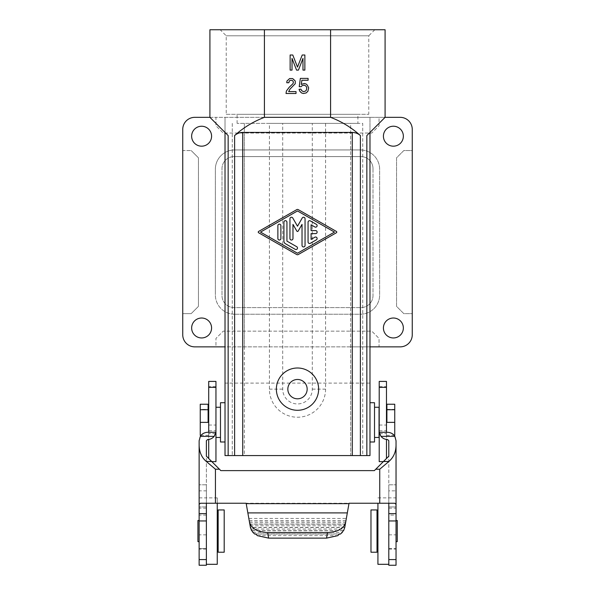 <?xml version="1.0" encoding="UTF-8"?>
<svg xmlns="http://www.w3.org/2000/svg" width="595" height="595" viewBox="0 0 595 595"><rect width="100%" height="100%" fill="white"/><g stroke="black" fill="none" stroke-linecap="round" stroke-linejoin="round"><path stroke-width="0.45" stroke-dasharray="2.98 2.23" d="M350.656 346.863L225.022 346.863L225.022 383.098L350.656 383.098L350.656 346.863L369.978 346.863L369.978 455.584L244.344 455.584L362.734 455.584L362.734 123.373L350.656 123.373L362.734 123.373L362.734 455.584L350.656 455.584L350.656 123.373L317.38 123.373L357.9 123.373L357.9 114.314L237.1 114.314L357.9 114.314M215.955 346.863L194.818 346.863A12.079 12.079 0 0 1 182.739 334.777L182.739 150.55L191.188 150.55L182.739 150.55L182.739 129.412A12.079 12.079 0 0 1 194.818 117.334L215.955 117.334L215.955 125.783L223.214 133.035L371.786 133.035L379.045 125.783L379.045 117.334L215.955 117.334L215.955 125.783L223.214 133.035L371.786 133.035L379.045 125.783L379.045 117.334L400.182 117.334A12.079 12.079 0 0 1 412.261 129.412L412.261 150.55L403.812 150.55L396.56 157.809L396.56 306.38L403.812 313.639L412.261 313.639L412.261 334.777A12.079 12.079 0 0 1 400.182 346.863L379.045 346.863L379.045 338.414L371.786 331.155L223.214 331.155L215.955 338.414L215.955 346.863L379.045 346.863L379.045 338.414L371.786 331.155L223.214 331.155L215.955 338.414L215.955 346.863M264.418 117.334L330.582 117.334L330.582 29.75L264.418 29.75L264.418 117.334L225.022 117.334L225.022 132.432L228.153 135.563M301.301 90.09L303.383 91.6L305.265 91.221L306.403 90.09L306.775 87.636L306.023 86.126L304.328 85.182L302.245 85.561L301.115 86.692L299.226 86.692L300.363 78.391L308.098 78.391L308.098 80.273L301.873 80.273L301.301 84.43L304.328 83.486L306.209 84.051L307.347 85.182L308.664 87.822L307.913 91.221L306.209 92.924L303.383 93.489L301.494 92.924L299.791 91.221L299.04 89.332L300.929 89.146L301.301 90.09M373.005 168.675A12.079 12.079 0 0 0 360.92 156.597L234.08 156.597L360.92 156.597A12.079 12.079 0 0 1 373.005 168.675L373.005 295.514L373.005 168.675M288.092 88.581L292.807 83.858L293.38 81.976L292.242 80.466L290.732 80.273L289.415 80.838L288.843 82.727L286.768 82.727L286.961 81.032L289.601 78.577L291.676 78.391L293.752 79.142L295.261 81.032L295.261 83.672L289.981 89.146L288.657 91.6L296.02 91.6L296.02 93.489L286.017 93.489L286.396 91.035L288.092 88.581M304.863 55.008L304.863 70.106L302.974 70.106L302.974 58.407L298.445 70.106L296.555 70.106L292.026 58.407L292.026 70.106L290.137 70.106L290.137 55.008L292.785 55.008L297.5 67.086L302.215 55.008L304.863 55.008M224.196 509.945L224.196 552.227M282.699 123.373L317.38 123.373L282.699 123.373L282.699 389.137A14.801 14.801 0 0 0 297.5 403.938A14.801 14.801 0 0 0 312.301 389.137L312.301 123.373M357.9 123.373L237.1 123.373L277.62 123.373L269.416 123.373L269.416 389.137A28.084 28.084 0 0 0 297.5 417.229A28.084 28.084 0 0 0 325.584 389.137L325.584 123.373M330.582 117.334L369.978 117.334L369.978 132.432L385.084 117.334L385.084 29.75L330.582 29.75M226.226 114.314L368.774 114.314L226.226 114.314L226.226 35.789L220.187 29.75L374.813 29.75L220.187 29.75M225.022 422.361L225.022 402.733L225.022 422.361M225.022 132.432L209.916 117.334L225.022 117.334L225.022 346.863M225.022 383.098L225.022 455.584L350.656 455.584L350.656 383.098L369.978 383.098M237.1 123.373L237.1 114.314M269.416 123.373L350.656 123.373L350.656 455.584M208.711 458.507L208.711 381.41M215.955 461.623L215.955 381.41M234.683 149.947A19.33 19.33 0 0 0 215.353 169.278L215.353 294.912L215.353 169.278A19.33 19.33 0 0 1 234.683 149.947L360.317 149.947L234.683 149.947M218.157 509.945L218.157 552.227M221.995 168.675A12.079 12.079 0 0 1 234.08 156.597A12.079 12.079 0 0 0 221.995 168.675L221.995 295.514A12.079 12.079 0 0 0 234.08 307.6L360.92 307.6L234.08 307.6A12.079 12.079 0 0 1 221.995 295.514L221.995 168.675M373.005 295.514A12.079 12.079 0 0 1 360.92 307.6A12.079 12.079 0 0 0 373.005 295.514M412.261 313.639L412.261 150.55L403.812 150.55L396.56 157.809L396.56 306.38L403.812 313.639L412.261 313.639M369.978 132.432L366.847 135.563M374.813 29.75L368.774 35.789L226.226 35.789L368.774 35.789L368.774 114.314M234.683 314.242L360.317 314.242A19.33 19.33 0 0 0 379.647 294.912L379.647 169.278A19.33 19.33 0 0 0 360.317 149.947A19.33 19.33 0 0 1 379.647 169.278L379.647 294.912A19.33 19.33 0 0 1 360.317 314.242L234.683 314.242A19.33 19.33 0 0 1 215.353 294.912A19.33 19.33 0 0 0 234.683 314.242M215.643 433.643L208.711 433.643L208.711 425.031L208.711 432.282L207.588 432.282C202.27 432.952 199.451 435.771 199.132 440.739L199.132 565.25M369.978 422.361L369.978 402.733L369.978 422.361M374.515 402.733L374.515 441.988M264.418 29.75L209.916 29.75L209.916 117.334M385.084 117.334L369.978 117.334L369.978 346.863M232.266 123.373L232.266 455.584L232.266 123.373M192.386 132.432A9.966 9.966 0 0 1 211.582 136.21A9.966 9.966 0 0 1 201.616 146.177A9.966 9.966 0 0 1 192.386 132.432M379.045 407.263L379.045 437.459M374.515 422.361L374.515 407.263L374.515 422.361M403.351 136.21A9.966 9.966 0 0 0 384.162 132.432A9.966 9.966 0 0 0 393.384 146.177A9.966 9.966 0 0 0 403.351 136.21M403.351 327.986A9.966 9.966 0 0 0 393.384 318.02A9.966 9.966 0 0 0 383.418 327.986A9.966 9.966 0 0 0 393.384 337.953A9.966 9.966 0 0 0 403.351 327.986M244.344 455.584L232.266 455.584L244.344 455.584L244.344 123.373L244.344 346.863M191.65 327.986A9.966 9.966 0 0 1 201.616 318.02A9.966 9.966 0 0 1 211.582 327.986A9.966 9.966 0 0 1 201.616 337.953A9.966 9.966 0 0 1 191.65 327.986M182.739 313.639L191.188 313.639L198.44 306.38L198.44 157.809L191.188 150.55L198.44 157.809L198.44 306.38L191.188 313.639L182.739 313.639M220.485 402.733L220.485 441.988M220.485 422.361L220.485 407.263L220.485 422.361M386.891 404.243L386.891 409.375L394.745 409.375L394.745 435.347M386.891 422.361L386.891 409.375M297.5 253.239L260.513 232.095L297.5 210.957L334.487 232.095L297.5 253.239M258.617 231.44A0.759 0.759 0 0 0 258.617 232.749L296.749 254.548A1.51 1.51 0 0 0 298.251 254.548L336.383 232.749A0.759 0.759 0 0 0 336.383 231.44L298.251 209.641A1.51 1.51 0 0 0 296.749 209.641L258.617 231.44M277.872 238.528A1.51 1.51 0 0 0 279.382 240.038A1.51 1.51 0 0 0 280.892 238.528L280.892 225.661A1.51 1.51 0 0 0 279.382 224.151A1.51 1.51 0 0 0 277.872 225.661L277.872 238.528M283.912 241.109A3.02 3.02 0 0 0 285.421 243.719L295.239 249.335A1.51 1.51 0 0 0 297.299 248.777A1.51 1.51 0 0 0 296.741 246.717L286.931 241.109L286.931 222.173A1.51 1.51 0 0 0 285.421 220.663A1.51 1.51 0 0 0 283.912 222.173L283.912 241.109M289.951 238.528A1.51 1.51 0 0 0 291.461 240.038A1.51 1.51 0 0 0 292.971 238.528L292.971 224.389L296.846 231.105A0.759 0.759 0 0 0 298.154 231.105L302.029 224.389L302.029 245.438A1.51 1.51 0 0 0 303.539 246.947A1.51 1.51 0 0 0 305.049 245.438L305.049 218.759A1.51 1.51 0 0 0 302.23 218.001L297.5 226.197L292.77 218.001A1.51 1.51 0 0 0 289.951 218.759L289.951 238.528M308.069 241.987L308.069 222.21A1.51 1.51 0 0 1 310.337 220.901L316.376 224.352A1.51 1.51 0 0 1 316.927 226.412A1.51 1.51 0 0 1 314.867 226.97L311.088 224.813L311.088 230.585L315.618 230.585A1.51 1.51 0 0 1 317.128 232.095A1.51 1.51 0 0 1 315.618 233.604L311.088 233.604L311.088 239.383L314.867 237.219A1.51 1.51 0 0 1 316.927 237.777A1.51 1.51 0 0 1 316.376 239.837L310.337 243.288A1.51 1.51 0 0 1 308.069 241.987M215.955 422.361L215.955 407.263L215.955 422.361M208.711 422.361L208.711 409.375L208.711 422.361M208.109 422.361L208.109 409.375L200.255 409.375L200.255 435.347M386.467 422.361L386.467 409.375L386.467 422.361M208.109 404.243L208.109 409.375M200.255 404.243L200.255 409.375M379.216 422.361L379.216 409.375L379.216 422.361M394.745 404.243L394.745 409.375M297.5 379.476A9.661 9.661 0 0 0 287.839 389.137A9.661 9.661 0 0 0 297.5 398.806A9.661 9.661 0 0 0 307.161 389.137A9.661 9.661 0 0 0 297.5 379.476M297.5 410.282A21.137 21.137 0 0 0 318.637 389.137A21.137 21.137 0 0 0 297.5 368A21.137 21.137 0 0 0 276.363 389.137A21.137 21.137 0 0 0 297.5 410.282M215.955 430.758L215.955 425.031L215.955 430.758L208.711 430.758M208.711 433.643L208.711 439.452M215.955 432.282C215.189 436.552 212.4 438.969 207.588 439.527L206.383 440.739L206.383 549.103L206.383 506.375L206.383 506.925L199.132 506.925L206.383 506.925L206.383 548.575L199.132 548.575M206.383 565.25L206.383 548.575M388.795 503.244L206.383 503.244L206.383 456.179L220.827 470.623L374.344 470.623L388.795 456.179L388.795 503.244L394.768 503.244M379.216 432.282L379.216 425.031L379.216 432.282C379.982 436.552 382.771 438.969 387.583 439.527L388.795 440.739L388.795 563.078L388.795 506.925L396.039 506.925L396.039 565.25M388.795 565.25L388.795 515.106L396.039 515.106L396.039 484.806L396.039 506.925L388.795 506.925L388.795 506.375L388.795 531.082L388.795 484.806L388.795 490.845L396.039 490.845M379.528 433.643L386.467 433.643L386.467 425.031L386.467 432.282L387.583 432.282C392.901 432.952 395.72 435.771 396.039 440.739L396.039 515.106M396.039 531.082L396.039 541.658L396.039 531.082M397.252 541.658L397.252 520.513M386.467 433.643L386.467 439.452M386.467 458.507L386.467 381.41M379.216 461.623L379.216 381.41M344.758 527.52L349.042 503.244M199.132 531.082L199.132 541.658L199.132 531.082M197.927 520.513L197.927 541.658M217.249 503.244L217.249 497.866L206.383 497.866L206.383 506.375L206.383 484.806L206.383 490.845L199.132 490.845M199.132 497.866L206.383 497.866L206.383 531.082L206.383 490.845M206.383 484.806L199.132 484.806L206.383 484.806M206.383 503.244L200.403 503.244M246.137 503.244L248.814 518.453L346.357 518.453M344.736 527.52L250.436 527.52L248.814 518.453M257.308 535.626L337.863 535.626M339.299 534.072L255.872 534.072M255.753 533.923L339.425 533.923M252.838 532.346L342.341 532.346M252.02 530.643L343.151 530.643M343.084 530.792L252.087 530.792M250.8 529.067L344.371 529.067M344.765 527.371L250.406 527.371M250.108 525.794L345.063 525.794M345.36 524.091L249.811 524.091M249.833 524.24L345.338 524.24M249.528 522.514L345.643 522.514M345.94 520.811L249.231 520.811M249.26 520.96L345.918 520.96M388.795 515.106L388.795 490.845M388.795 484.806L396.039 484.806L388.795 484.806M377.922 564.305L377.922 503.244M377.922 531.082L377.922 545.578L377.922 531.082M377.014 552.227L377.014 509.945M377.014 531.082L377.014 545.578L377.014 531.082M370.975 552.227L370.975 509.945M217.249 497.866L217.249 564.305M217.249 531.082L217.249 545.578L217.249 531.082M218.157 531.082L218.157 545.578L218.157 531.082M282.699 389.137L269.416 389.137M215.955 386.69L208.711 386.69M312.301 389.137L325.584 389.137M206.383 548.553L199.132 548.553M388.795 534.846L396.039 534.846M388.795 548.553L396.039 548.553M379.216 430.758L386.467 430.758M379.216 386.69L386.467 386.69M206.383 508.175L199.132 508.175M206.383 515.106L199.132 515.106M206.383 534.846L199.132 534.846M388.795 548.575L396.039 548.575M377.922 497.866L396.039 497.866M388.795 508.175L396.039 508.175M208.711 461.623L211.827 461.623M208.711 425.031L215.955 425.031M388.795 549.103L396.039 549.103M379.216 425.031L386.467 425.031M383.351 461.623L386.467 461.623M206.383 549.103L199.132 549.103M208.711 435.347L201.073 435.347M386.467 435.347L394.098 435.347"/><path stroke-width="0.89" d="M225.022 132.432L225.022 455.584L228.153 455.584L228.153 135.563L209.916 117.334L194.818 117.334A12.079 12.079 0 0 0 182.739 129.412L182.739 334.777A12.079 12.079 0 0 0 194.818 346.863L225.022 346.863M209.916 117.334L209.916 29.75L385.084 29.75L385.084 117.334L400.182 117.334A12.079 12.079 0 0 1 412.261 129.412L412.261 334.777A12.079 12.079 0 0 1 400.182 346.863L369.978 346.863M301.68 90.656L300.929 89.146L299.04 89.332L299.791 91.221L301.494 92.924L303.383 93.489L306.209 92.924L307.913 91.221L308.664 87.822L307.347 85.182L306.209 84.051L304.328 83.486L301.301 84.43L301.873 80.273L308.098 80.273L308.098 78.391L300.363 78.391L299.226 86.692L301.115 86.692L302.245 85.561L304.328 85.182L306.023 86.126L306.775 87.636L306.403 90.09L305.265 91.221L303.383 91.6L301.68 90.656M289.222 87.257L286.396 91.035L286.017 93.489L296.02 93.489L296.02 91.6L288.657 91.6L289.981 89.146L295.261 83.672L295.261 81.032L292.621 78.577L289.601 78.577L286.961 81.032L286.768 82.727L288.843 82.727L289.415 80.838L290.732 80.273L292.242 80.466L293.186 81.411L293.38 82.727L292.807 83.858L289.222 87.257M228.153 455.584L242.723 455.584L242.723 132.432L352.277 132.432C355.371 132.477 358.078 133.518 360.392 135.563C351.593 127.627 341.656 121.551 330.582 117.334L330.582 29.75M234.608 455.584L234.608 135.563C236.922 133.518 239.629 132.477 242.723 132.432M304.863 70.106L304.863 55.008L302.215 55.008L297.5 67.086L292.785 55.008L290.137 55.008L290.137 70.106L292.026 70.106L292.026 58.407L296.555 70.106L298.445 70.106L302.974 58.407L302.974 70.106L304.863 70.106M224.196 531.082L224.196 509.945L218.157 509.945L218.157 552.227L224.196 552.227L224.196 531.082M296.749 209.641L258.617 231.44A0.759 0.759 0 0 0 258.617 232.749L296.749 254.548A1.51 1.51 0 0 0 298.251 254.548L336.383 232.749A0.759 0.759 0 0 0 336.383 231.44L298.251 209.641A1.51 1.51 0 0 0 296.749 209.641M297.5 410.282A21.137 21.137 0 0 0 318.637 389.137A21.137 21.137 0 0 0 297.5 368A21.137 21.137 0 0 0 276.363 389.137A21.137 21.137 0 0 0 297.5 410.282M369.978 132.432L369.978 455.584L242.723 455.584M211.827 461.623L215.955 461.623L215.955 381.41L208.711 381.41L208.711 432.282L207.588 432.282C204.226 432.528 201.817 433.889 200.351 436.366L199.132 440.739L199.132 504.382L200.403 503.244L246.137 503.244L250.436 527.52M385.084 117.334L366.847 135.563L366.847 455.584M394.745 422.361L394.745 409.724L386.891 409.724L386.891 422.361L394.745 422.361L394.745 435.347L394.098 435.347M369.978 441.988L374.515 441.988L374.515 402.733L369.978 402.733M234.608 135.563C243.407 127.627 253.344 121.551 264.418 117.334L330.582 117.334M210.838 132.432A9.966 9.966 0 0 1 201.616 146.177A9.966 9.966 0 0 1 199.689 126.43A9.966 9.966 0 0 1 210.838 132.432M374.515 437.459L379.045 437.459L379.045 407.263L374.515 407.263M402.614 132.432A9.966 9.966 0 0 0 383.418 136.21A9.966 9.966 0 0 0 393.384 146.177A9.966 9.966 0 0 0 402.614 132.432M386.891 409.724L386.891 404.243L394.745 404.243L394.745 409.724M403.351 327.986A9.966 9.966 0 0 0 393.384 318.02A9.966 9.966 0 0 0 383.418 327.986A9.966 9.966 0 0 0 393.384 337.953A9.966 9.966 0 0 0 403.351 327.986M191.65 327.986A9.966 9.966 0 0 1 201.616 318.02A9.966 9.966 0 0 1 211.582 327.986A9.966 9.966 0 0 1 201.616 337.953A9.966 9.966 0 0 1 191.65 327.986M225.022 441.988L220.485 441.988L220.485 402.733L225.022 402.733M283.912 241.109A3.02 3.02 0 0 0 285.421 243.719L295.239 249.335A1.51 1.51 0 0 0 297.299 248.777A1.51 1.51 0 0 0 296.741 246.717L286.931 241.109L286.931 222.173A1.51 1.51 0 0 0 285.421 220.663A1.51 1.51 0 0 0 283.912 222.173L283.912 241.109M302.029 245.438A1.51 1.51 0 0 0 303.539 246.947A1.51 1.51 0 0 0 305.049 245.438L305.049 218.759A1.51 1.51 0 0 0 302.23 218.001L297.5 226.197L292.77 218.001A1.51 1.51 0 0 0 289.951 218.759L289.951 238.528A1.51 1.51 0 0 0 291.461 240.038A1.51 1.51 0 0 0 292.971 238.528L292.971 224.389L296.846 231.105A0.759 0.759 0 0 0 298.154 231.105L302.029 224.389L302.029 245.438M314.867 226.97A1.51 1.51 0 0 0 316.927 226.412A1.51 1.51 0 0 0 316.376 224.352L310.337 220.901A1.51 1.51 0 0 0 308.069 222.21L308.069 241.987A1.51 1.51 0 0 0 310.337 243.288L316.376 239.837A1.51 1.51 0 0 0 316.927 237.777A1.51 1.51 0 0 0 314.867 237.219L311.088 239.383L311.088 233.604L315.618 233.604A1.51 1.51 0 0 0 317.128 232.095A1.51 1.51 0 0 0 315.618 230.585L311.088 230.585L311.088 224.813L314.867 226.97M280.892 225.661A1.51 1.51 0 0 0 279.382 224.151A1.51 1.51 0 0 0 277.872 225.661L277.872 238.528A1.51 1.51 0 0 0 279.382 240.038A1.51 1.51 0 0 0 280.892 238.528L280.892 225.661M297.5 253.239L260.513 232.095L297.5 210.957L334.487 232.095L297.5 253.239M264.418 117.334L264.418 29.75M201.073 435.347L200.255 435.347L200.255 422.361L208.109 422.361L208.109 404.243L200.255 404.243L200.255 409.724L208.109 409.724M200.255 422.361L200.255 409.724M297.5 379.476A9.661 9.661 0 0 0 287.839 389.137A9.661 9.661 0 0 0 297.5 398.806A9.661 9.661 0 0 0 307.161 389.137A9.661 9.661 0 0 0 297.5 379.476M208.711 439.452L208.711 458.507M379.216 387.33L386.467 387.33L386.467 381.41L379.216 381.41L379.216 432.282L380.993 436.366C382.711 438.411 384.913 439.467 387.583 439.527L388.795 440.739L388.795 456.179L374.344 470.623L220.827 470.623L206.383 456.179L206.383 440.739L207.588 439.527C210.258 439.467 212.46 438.411 214.178 436.366L215.955 432.282L208.711 432.282M206.383 513.656L199.132 513.656L199.132 565.25L206.383 565.25L206.383 503.244M388.795 503.244L388.795 565.25L396.039 565.25L396.039 440.739L394.827 436.366C393.362 433.889 390.945 432.528 387.583 432.282L386.467 432.282L386.467 387.33M396.039 504.382L394.768 503.244L349.042 503.244L344.736 527.52M383.522 461.445L388.907 461.445L379.736 469.217L379.736 503.244M388.907 461.445C393.503 457.488 395.876 452.133 396.039 445.38M396.039 520.513L397.252 520.513L397.252 541.658L396.039 541.658M386.467 439.452L386.467 458.507M383.351 461.623L379.216 461.623L379.216 432.282L386.467 432.282M199.132 513.656L199.132 504.382M199.132 541.658L197.927 541.658L197.927 520.513L199.132 520.513M211.649 461.445L206.264 461.445C201.675 457.488 199.295 452.133 199.132 445.38M206.264 461.445L215.442 469.217L219.414 469.217M345.695 522.231C343.724 528.591 337.67 532.042 327.518 532.577L267.653 532.577C257.509 532.042 251.447 528.591 249.483 522.231M344.765 527.468L343.531 530.792L343.151 530.643L342.341 532.346L340.407 534.072L339.425 533.923L337.863 535.626L326.543 538.133L268.635 538.133L257.308 535.626L255.753 533.923L254.764 534.072L255.872 534.072M340.407 534.072L339.299 534.072M250.406 527.468L251.648 530.792L252.02 530.643L252.838 532.346L254.764 534.072M343.531 530.792L343.084 530.792M252.087 530.792L251.648 530.792M377.922 503.244L377.922 564.305L388.795 564.305M377.014 509.945L377.014 552.227L370.975 552.227L370.975 509.945L377.014 509.945M206.383 564.305L217.249 564.305L217.249 503.244M352.277 455.584L352.277 132.432M215.955 387.33L208.711 387.33M360.392 455.584L360.392 135.563M214.178 436.366L200.351 436.366M375.757 469.217L379.736 469.217M215.442 503.244L215.442 469.217M246.204 503.653L348.968 503.653M380.993 436.366L394.827 436.366M206.383 559.59L199.132 559.59M206.383 520.945L199.132 520.945M247.84 512.905L347.339 512.905M327.518 532.577L326.543 538.133M267.653 532.577L268.635 538.133M388.795 513.656L396.039 513.656M388.795 520.945L396.039 520.945M388.795 559.59L396.039 559.59M220.485 407.263L215.955 407.263M208.711 409.375L208.109 409.375M386.467 409.375L386.891 409.375M377.014 516.586L377.922 516.586M218.157 516.586L217.249 516.586M220.485 437.459L215.955 437.459M218.157 545.578L217.249 545.578M377.014 545.578L377.922 545.578"/></g></svg>
